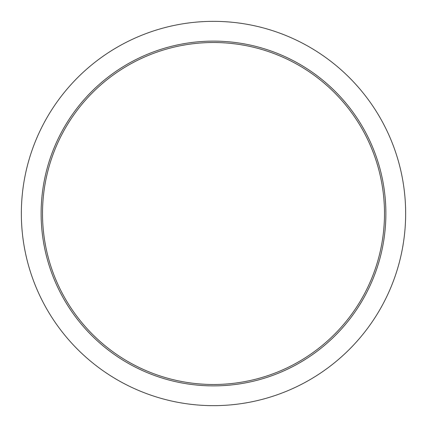 <?xml version="1.0" encoding="UTF-8"?>
<svg xmlns="http://www.w3.org/2000/svg" width="427" height="427" viewBox="0 0 427 427"><rect width="100%" height="100%" fill="white"/><g stroke="black" fill="none" stroke-linecap="round" stroke-linejoin="round"><path stroke-width="0.64" d="M213.5 21.35A192.15 192.15 0 0 0 21.35 213.5A192.15 192.15 0 0 0 213.5 405.65A192.15 192.15 0 0 0 405.65 213.5A192.15 192.15 0 0 0 213.5 21.35M213.5 384.492A170.992 170.992 0 0 1 42.508 213.5A170.992 170.992 0 0 1 213.5 42.508A170.992 170.992 0 0 1 384.492 213.5A170.992 170.992 0 0 1 213.5 384.492M385.88 213.5A172.38 172.38 0 0 0 213.5 41.12A172.38 172.38 0 0 0 41.12 213.5A172.38 172.38 0 0 0 213.5 385.88A172.38 172.38 0 0 0 385.88 213.5"/></g></svg>
